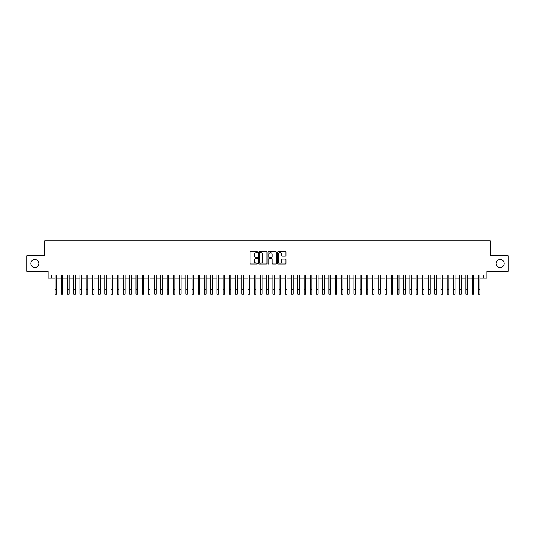 <?xml version="1.0" encoding="UTF-8"?>
<svg xmlns="http://www.w3.org/2000/svg" width="535" height="535" viewBox="0 0 535 535"><rect width="100%" height="100%" fill="white"/><g stroke="black" fill="none" stroke-linecap="round" stroke-linejoin="round"><path stroke-width="0.8" d="M257.542 252.186A0.428 0.428 0 0 0 257.114 251.758L250.621 251.758A0.609 0.609 0 0 0 250.012 252.366L250.012 263.367A0.609 0.609 0 0 0 250.621 263.976L257.114 263.976A0.428 0.428 0 0 0 257.542 263.548A0.428 0.428 0 0 0 257.114 263.12L256.272 263.12A1.953 1.953 0 0 1 254.319 261.167L254.319 260.251A1.953 1.953 0 0 1 256.272 258.291L257.114 258.291A0.428 0.428 0 0 0 257.542 257.87A0.428 0.428 0 0 0 257.114 257.442L256.272 257.442A1.953 1.953 0 0 1 254.319 255.483L254.319 254.566A1.953 1.953 0 0 1 256.272 252.614L257.114 252.614A0.428 0.428 0 0 0 257.542 252.186M496.172 263.467A3.986 3.986 0 0 0 500.158 267.453A3.986 3.986 0 0 0 504.144 263.467A3.986 3.986 0 0 0 500.158 259.488A3.986 3.986 0 0 0 496.172 263.467M30.856 263.467A3.986 3.986 0 0 0 34.842 267.453A3.986 3.986 0 0 0 38.828 263.467A3.986 3.986 0 0 0 34.842 259.488A3.986 3.986 0 0 0 30.856 263.467M285.356 256.064A0.609 0.609 0 0 0 285.971 255.456L285.971 252.366A0.609 0.609 0 0 0 285.356 251.758L278.147 251.758A0.609 0.609 0 0 0 277.538 252.366L277.538 263.367A0.609 0.609 0 0 0 278.147 263.976L285.356 263.976A0.609 0.609 0 0 0 285.971 263.367L285.971 259.642A0.609 0.609 0 0 0 285.356 259.027L282.273 259.027A0.609 0.609 0 0 0 281.657 259.642L281.657 261.488A1.632 1.632 0 0 1 280.026 263.12A1.632 1.632 0 0 1 278.394 261.488L278.394 254.245A1.632 1.632 0 0 1 280.026 252.614A1.632 1.632 0 0 1 281.657 254.245L281.657 255.456A0.609 0.609 0 0 0 282.273 256.064L285.356 256.064M51.186 278.1L51.186 274.983L483.814 274.983L483.814 278.1L486.93 278.1L486.93 271.252L508.25 271.252L508.25 255.69L490.354 255.69L490.354 240.75L44.646 240.75L44.646 255.69L26.75 255.69L26.75 271.252L48.07 271.252L48.07 278.1L55.072 278.1M266.965 252.366A0.609 0.609 0 0 0 266.356 251.758L259.147 251.758A0.609 0.609 0 0 0 258.532 252.366L258.532 263.367A0.609 0.609 0 0 0 259.147 263.976L266.356 263.976A0.609 0.609 0 0 0 266.965 263.367L266.965 252.366M268.644 251.758L275.853 251.758A0.609 0.609 0 0 1 276.468 252.366L276.468 263.367A0.609 0.609 0 0 1 275.853 263.976L272.77 263.976A0.609 0.609 0 0 1 272.161 263.367L272.161 258.907A0.609 0.609 0 0 0 271.546 258.291L269.5 258.291A0.609 0.609 0 0 0 268.891 258.907L268.891 263.548A0.428 0.428 0 0 1 268.463 263.976A0.428 0.428 0 0 1 268.035 263.548L268.035 252.366A0.609 0.609 0 0 1 268.644 251.758M56.63 278.1L61.298 278.1M62.856 278.1L67.524 278.1M69.082 278.1L73.75 278.1M75.308 278.1L79.976 278.1M81.527 278.1L86.195 278.1M87.753 278.1L92.421 278.1M93.979 278.1L98.647 278.1M100.206 278.1L104.873 278.1M106.432 278.1L111.099 278.1M112.658 278.1L117.325 278.1M118.877 278.1L123.545 278.1M125.103 278.1L129.771 278.1M131.329 278.1L135.997 278.1M137.555 278.1L142.223 278.1M143.781 278.1L148.449 278.1M150.007 278.1L154.675 278.1M156.227 278.1L160.895 278.1M162.453 278.1L167.121 278.1M168.679 278.1L173.347 278.1M174.905 278.1L179.573 278.1M181.131 278.1L185.799 278.1M187.357 278.1L192.025 278.1M193.576 278.1L198.244 278.1M199.802 278.1L204.47 278.1M206.028 278.1L210.696 278.1M212.255 278.1L216.922 278.1M218.481 278.1L223.148 278.1M224.707 278.1L229.375 278.1M230.926 278.1L235.594 278.1M237.152 278.1L241.82 278.1M243.378 278.1L248.046 278.1M249.604 278.1L254.272 278.1M255.83 278.1L260.498 278.1M262.056 278.1L266.724 278.1M268.276 278.1L272.944 278.1M274.502 278.1L279.17 278.1M280.728 278.1L285.396 278.1M286.954 278.1L291.622 278.1M293.18 278.1L297.848 278.1M299.406 278.1L304.074 278.1M305.625 278.1L310.293 278.1M311.851 278.1L316.519 278.1M318.078 278.1L322.745 278.1M324.304 278.1L328.971 278.1M330.53 278.1L335.198 278.1M336.756 278.1L341.424 278.1M342.975 278.1L347.643 278.1M349.201 278.1L353.869 278.1M355.427 278.1L360.095 278.1M361.653 278.1L366.321 278.1M367.879 278.1L372.547 278.1M374.105 278.1L378.773 278.1M380.325 278.1L384.993 278.1M386.551 278.1L391.219 278.1M392.777 278.1L397.445 278.1M399.003 278.1L403.671 278.1M405.229 278.1L409.897 278.1M411.455 278.1L416.123 278.1M417.674 278.1L422.342 278.1M423.901 278.1L428.568 278.1M430.127 278.1L434.794 278.1M436.353 278.1L441.021 278.1M442.579 278.1L447.247 278.1M448.805 278.1L453.473 278.1M455.024 278.1L459.692 278.1M461.25 278.1L465.918 278.1M467.476 278.1L472.144 278.1M473.702 278.1L478.37 278.1M479.928 278.1L483.814 278.1M259.816 252.614A0.428 0.428 0 0 0 259.388 253.042L259.388 262.692A0.428 0.428 0 0 0 259.816 263.12L260.705 263.12A1.953 1.953 0 0 0 262.658 261.167L262.658 254.566A1.953 1.953 0 0 0 260.705 252.614L259.816 252.614M272.161 254.279A1.632 1.632 0 0 0 270.523 252.64A1.632 1.632 0 0 0 268.891 254.279L268.891 256.827A0.609 0.609 0 0 0 269.5 257.442L271.546 257.442A0.609 0.609 0 0 0 272.161 256.827L272.161 254.279M55.072 289.582L56.63 289.582L56.63 294.25L55.072 294.25L55.072 274.983M56.63 289.582L56.63 274.983M61.298 294.25L62.856 294.25L61.298 294.25L61.298 274.983M62.856 294.25L62.856 274.983M67.524 294.25L69.082 294.25L67.524 294.25L67.524 274.983M69.082 294.25L69.082 274.983M73.75 294.25L75.308 294.25L73.75 294.25L73.75 274.983M75.308 294.25L75.308 274.983M79.976 294.25L81.527 294.25L79.976 294.25L79.976 274.983M81.527 294.25L81.527 274.983M86.195 294.25L87.753 294.25L86.195 294.25L86.195 274.983M87.753 294.25L87.753 274.983M92.421 294.25L93.979 294.25L92.421 294.25L92.421 274.983M93.979 294.25L93.979 274.983M98.647 294.25L100.206 294.25L98.647 294.25L98.647 274.983M100.206 294.25L100.206 274.983M104.873 294.25L106.432 294.25L104.873 294.25L104.873 274.983M106.432 294.25L106.432 274.983M111.099 294.25L112.658 294.25L111.099 294.25L111.099 274.983M112.658 294.25L112.658 274.983M117.325 294.25L118.877 294.25L117.325 294.25L117.325 274.983M118.877 294.25L118.877 274.983M123.545 294.25L125.103 294.25L123.545 294.25L123.545 274.983M125.103 294.25L125.103 274.983M129.771 294.25L131.329 294.25L129.771 294.25L129.771 274.983M131.329 294.25L131.329 274.983M135.997 294.25L137.555 294.25L135.997 294.25L135.997 274.983M137.555 294.25L137.555 274.983M142.223 294.25L143.781 294.25L142.223 294.25L142.223 274.983M143.781 294.25L143.781 274.983M148.449 294.25L150.007 294.25L148.449 294.25L148.449 274.983M150.007 294.25L150.007 274.983M154.675 294.25L156.227 294.25L154.675 294.25L154.675 274.983M156.227 294.25L156.227 274.983M160.895 294.25L162.453 294.25L160.895 294.25L160.895 274.983M162.453 294.25L162.453 274.983M167.121 294.25L168.679 294.25L167.121 294.25L167.121 274.983M168.679 294.25L168.679 274.983M173.347 294.25L174.905 294.25L173.347 294.25L173.347 274.983M174.905 294.25L174.905 274.983M179.573 294.25L181.131 294.25L179.573 294.25L179.573 274.983M181.131 294.25L181.131 274.983M185.799 294.25L187.357 294.25L185.799 294.25L185.799 274.983M187.357 294.25L187.357 274.983M192.025 294.25L193.576 294.25L192.025 294.25L192.025 274.983M193.576 294.25L193.576 274.983M198.244 294.25L199.802 294.25L198.244 294.25L198.244 274.983M199.802 294.25L199.802 274.983M204.47 294.25L206.028 294.25L204.47 294.25L204.47 274.983M206.028 294.25L206.028 274.983M210.696 294.25L212.255 294.25L210.696 294.25L210.696 274.983M212.255 294.25L212.255 274.983M216.922 294.25L218.481 294.25L216.922 294.25L216.922 274.983M218.481 294.25L218.481 274.983M223.148 294.25L224.707 294.25L223.148 294.25L223.148 274.983M224.707 294.25L224.707 274.983M229.375 294.25L230.926 294.25L229.375 294.25L229.375 274.983M230.926 294.25L230.926 274.983M235.594 294.25L237.152 294.25L235.594 294.25L235.594 274.983M237.152 294.25L237.152 274.983M241.82 294.25L243.378 294.25L241.82 294.25L241.82 274.983M243.378 294.25L243.378 274.983M248.046 294.25L249.604 294.25L248.046 294.25L248.046 274.983M249.604 294.25L249.604 274.983M254.272 294.25L255.83 294.25L254.272 294.25L254.272 274.983M255.83 294.25L255.83 274.983M260.498 294.25L262.056 294.25L260.498 294.25L260.498 274.983M262.056 294.25L262.056 274.983M266.724 294.25L268.276 294.25L266.724 294.25L266.724 274.983M268.276 294.25L268.276 274.983M272.944 294.25L274.502 294.25L272.944 294.25L272.944 274.983M274.502 294.25L274.502 274.983M279.17 294.25L280.728 294.25L279.17 294.25L279.17 274.983M280.728 294.25L280.728 274.983M285.396 294.25L286.954 294.25L285.396 294.25L285.396 274.983M286.954 294.25L286.954 274.983M291.622 294.25L293.18 294.25L291.622 294.25L291.622 274.983M293.18 294.25L293.18 274.983M297.848 294.25L299.406 294.25L297.848 294.25L297.848 274.983M299.406 294.25L299.406 274.983M304.074 294.25L305.625 294.25L304.074 294.25L304.074 274.983M305.625 294.25L305.625 274.983M310.293 294.25L311.851 294.25L310.293 294.25L310.293 274.983M311.851 294.25L311.851 274.983M316.519 294.25L318.078 294.25L316.519 294.25L316.519 274.983M318.078 294.25L318.078 274.983M322.745 294.25L324.304 294.25L322.745 294.25L322.745 274.983M324.304 294.25L324.304 274.983M328.971 294.25L330.53 294.25L328.971 294.25L328.971 274.983M330.53 294.25L330.53 274.983M335.198 294.25L336.756 294.25L335.198 294.25L335.198 274.983M336.756 294.25L336.756 274.983M341.424 294.25L342.975 294.25L341.424 294.25L341.424 274.983M342.975 294.25L342.975 274.983M347.643 294.25L349.201 294.25L347.643 294.25L347.643 274.983M349.201 294.25L349.201 274.983M353.869 294.25L355.427 294.25L353.869 294.25L353.869 274.983M355.427 294.25L355.427 274.983M360.095 294.25L361.653 294.25L360.095 294.25L360.095 274.983M361.653 294.25L361.653 274.983M366.321 294.25L367.879 294.25L366.321 294.25L366.321 274.983M367.879 294.25L367.879 274.983M372.547 294.25L374.105 294.25L372.547 294.25L372.547 274.983M374.105 294.25L374.105 274.983M378.773 294.25L380.325 294.25L378.773 294.25L378.773 274.983M380.325 294.25L380.325 274.983M384.993 294.25L386.551 294.25L384.993 294.25L384.993 274.983M386.551 294.25L386.551 274.983M391.219 294.25L392.777 294.25L391.219 294.25L391.219 274.983M392.777 294.25L392.777 274.983M397.445 294.25L399.003 294.25L397.445 294.25L397.445 274.983M399.003 294.25L399.003 274.983M403.671 294.25L405.229 294.25L403.671 294.25L403.671 274.983M405.229 294.25L405.229 274.983M409.897 294.25L411.455 294.25L409.897 294.25L409.897 274.983M411.455 294.25L411.455 274.983M416.123 294.25L417.674 294.25L416.123 294.25L416.123 274.983M417.674 294.25L417.674 274.983M422.342 294.25L423.901 294.25L422.342 294.25L422.342 274.983M423.901 294.25L423.901 274.983M428.568 294.25L430.127 294.25L428.568 294.25L428.568 274.983M430.127 294.25L430.127 274.983M434.794 294.25L436.353 294.25L434.794 294.25L434.794 274.983M436.353 294.25L436.353 274.983M441.021 294.25L442.579 294.25L441.021 294.25L441.021 274.983M442.579 294.25L442.579 274.983M447.247 294.25L448.805 294.25L447.247 294.25L447.247 274.983M448.805 294.25L448.805 274.983M453.473 294.25L455.024 294.25L453.473 294.25L453.473 274.983M455.024 294.25L455.024 274.983M459.692 294.25L461.25 294.25L459.692 294.25L459.692 274.983M461.25 294.25L461.25 274.983M465.918 294.25L467.476 294.25L465.918 294.25L465.918 274.983M467.476 294.25L467.476 274.983M472.144 294.25L473.702 294.25L472.144 294.25L472.144 274.983M473.702 294.25L473.702 274.983M478.37 294.25L479.928 294.25L478.37 294.25L478.37 274.983M479.928 294.25L479.928 274.983M61.298 289.582L62.856 289.582M67.524 289.582L69.082 289.582M73.75 289.582L75.308 289.582M79.976 289.582L81.527 289.582M86.195 289.582L87.753 289.582M92.421 289.582L93.979 289.582M98.647 289.582L100.206 289.582M104.873 289.582L106.432 289.582M111.099 289.582L112.658 289.582M117.325 289.582L118.877 289.582M123.545 289.582L125.103 289.582M129.771 289.582L131.329 289.582M135.997 289.582L137.555 289.582M142.223 289.582L143.781 289.582M148.449 289.582L150.007 289.582M154.675 289.582L156.227 289.582M160.895 289.582L162.453 289.582M167.121 289.582L168.679 289.582M173.347 289.582L174.905 289.582M179.573 289.582L181.131 289.582M185.799 289.582L187.357 289.582M192.025 289.582L193.576 289.582M198.244 289.582L199.802 289.582M204.47 289.582L206.028 289.582M210.696 289.582L212.255 289.582M216.922 289.582L218.481 289.582M223.148 289.582L224.707 289.582M229.375 289.582L230.926 289.582M235.594 289.582L237.152 289.582M241.82 289.582L243.378 289.582M248.046 289.582L249.604 289.582M254.272 289.582L255.83 289.582M260.498 289.582L262.056 289.582M266.724 289.582L268.276 289.582M272.944 289.582L274.502 289.582M279.17 289.582L280.728 289.582M285.396 289.582L286.954 289.582M291.622 289.582L293.18 289.582M297.848 289.582L299.406 289.582M304.074 289.582L305.625 289.582M310.293 289.582L311.851 289.582M316.519 289.582L318.078 289.582M322.745 289.582L324.304 289.582M328.971 289.582L330.53 289.582M335.198 289.582L336.756 289.582M341.424 289.582L342.975 289.582M347.643 289.582L349.201 289.582M353.869 289.582L355.427 289.582M360.095 289.582L361.653 289.582M366.321 289.582L367.879 289.582M372.547 289.582L374.105 289.582M378.773 289.582L380.325 289.582M384.993 289.582L386.551 289.582M391.219 289.582L392.777 289.582M397.445 289.582L399.003 289.582M403.671 289.582L405.229 289.582M409.897 289.582L411.455 289.582M416.123 289.582L417.674 289.582M422.342 289.582L423.901 289.582M428.568 289.582L430.127 289.582M434.794 289.582L436.353 289.582M441.021 289.582L442.579 289.582M447.247 289.582L448.805 289.582M453.473 289.582L455.024 289.582M459.692 289.582L461.25 289.582M465.918 289.582L467.476 289.582M472.144 289.582L473.702 289.582M478.37 289.582L479.928 289.582"/></g></svg>
